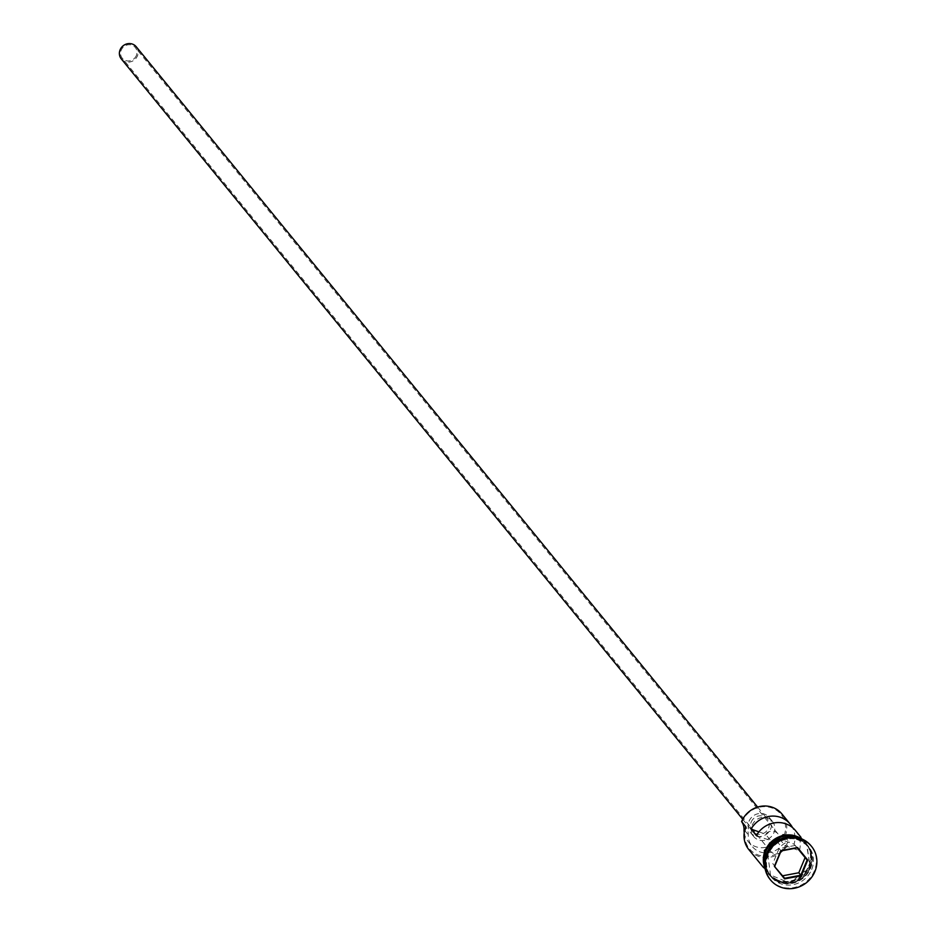 <?xml version="1.0" encoding="UTF-8"?>
<svg xmlns="http://www.w3.org/2000/svg" width="935" height="935" viewBox="0 0 935 935"><rect width="100%" height="100%" fill="white"/><g stroke="black" fill="none" stroke-linecap="round" stroke-linejoin="round"><path stroke-width="0.7" stroke-dasharray="4.67 3.51" d="M742.016 822.227A23.118 21.68 -39.3 0 1 742.25 821.631A23.118 21.68 -39.3 0 1 771.761 807.898A23.118 21.68 -39.3 0 1 783.846 836.229A23.118 21.68 -39.3 0 1 783.588 836.813L784.921 836.79A24.076 22.58 140.7 0 0 781.905 813.953M136.358 55.504A8.427 7.901 -39.3 0 1 122.251 58.18A8.427 7.901 -39.3 0 1 121.188 50.186A8.427 7.901 -39.3 0 1 135.294 47.51A8.427 7.901 -39.3 0 1 136.358 55.504M779.72 839.151L785.003 845.614A8.427 7.901 -39.3 0 1 770.265 851.072A8.427 7.901 -39.3 0 1 770.756 840.612L765.473 834.149A8.427 7.901 -39.3 0 1 779.72 839.151L794.096 844.188A24.076 22.58 140.7 0 0 792.471 827.533M136.23 46.75A9.63 9.034 -39.3 0 1 137.433 55.89A9.63 9.034 -39.3 0 1 121.316 58.94M751.214 822.005A9.63 9.034 -39.3 0 1 767.331 818.955A9.63 9.034 -39.3 0 1 768.547 828.094A9.63 9.034 -39.3 0 1 752.418 831.145A9.63 9.034 -39.3 0 1 751.214 822.005M749.04 821.246A12.038 11.29 -39.3 0 1 769.201 817.435A12.038 11.29 -39.3 0 1 770.709 828.854A12.038 11.29 -39.3 0 1 750.56 832.664A12.038 11.29 -39.3 0 1 749.04 821.246M752.219 825.126A12.038 11.29 -39.3 0 1 772.368 821.316A12.038 11.29 -39.3 0 1 773.876 832.734A12.038 11.29 -39.3 0 1 753.727 836.544A12.038 11.29 -39.3 0 1 752.219 825.126M767.74 851.972A24.076 22.58 140.7 0 0 767.284 853.024A24.076 22.58 140.7 0 0 770.311 875.85A24.076 22.58 140.7 0 0 810.61 868.218A24.076 22.58 140.7 0 0 807.595 845.38A24.076 22.58 140.7 0 0 784.699 838.122M765.414 858.155A24.076 22.58 140.7 0 0 769.984 875.464A24.076 22.58 140.7 0 0 810.294 867.832A24.076 22.58 140.7 0 0 807.267 844.995A24.076 22.58 140.7 0 0 791.22 837.07M811.673 869.515A24.076 22.58 140.7 0 0 808.646 846.678A24.076 22.58 140.7 0 0 768.336 854.309A24.076 22.58 140.7 0 0 771.363 877.147A24.076 22.58 140.7 0 0 811.673 869.515M770.3 879.636A26.484 24.836 140.7 0 0 814.362 870.917A26.484 24.836 140.7 0 0 811.299 846.128M795.428 830.514A24.076 22.58 -39.3 0 1 799.39 850.663L794.096 844.188M808.705 865.892A24.076 22.58 140.7 0 0 805.689 843.054A24.076 22.58 140.7 0 0 765.379 850.686A24.076 22.58 140.7 0 0 768.406 873.524A24.076 22.58 140.7 0 0 808.705 865.892M784.921 836.79L789.152 841.967L787.819 841.991A23.118 21.68 -39.3 0 1 758.565 855.139A23.118 21.68 -39.3 0 1 746.247 827.405A14.446 13.546 -39.3 0 1 748.257 834.803A19.506 18.291 -39.3 0 0 752.172 846.444A19.506 18.291 -39.3 0 0 780.97 846.28A14.446 13.546 -39.3 0 1 787.819 841.991M764.748 865.833A24.076 22.58 140.7 0 0 768.932 874.178A24.076 22.58 140.7 0 0 809.242 866.535A24.076 22.58 140.7 0 0 806.215 843.709A24.076 22.58 140.7 0 0 798.864 837.947M756.368 835.574L770.756 840.612M758.904 831.846L765.473 834.149M748.841 849.599A24.076 22.58 140.7 0 0 789.152 841.967M746.247 827.405L745.826 826.762M744.213 832.723A19.506 18.291 -39.3 0 0 747.953 841.266A19.506 18.291 -39.3 0 0 776.74 841.103A14.446 13.546 -39.3 0 1 783.588 836.813M785.003 845.614L799.39 850.663M797.228 847.905L795.241 845.439L797.239 847.893M795.241 845.439L779.089 848.466L772.801 863.648L784.664 878.257M772.801 863.648L774.811 866.102M779.089 848.466L781.099 850.932M810.072 867.937A23.597 22.124 -39.3 0 1 770.569 875.417A23.597 22.124 -39.3 0 1 767.612 853.047A23.597 22.124 -39.3 0 1 807.115 845.556A23.597 22.124 -39.3 0 1 810.072 867.937M767.506 852.919A23.597 22.124 140.7 0 0 770.463 875.289A23.597 22.124 140.7 0 0 809.967 867.809A23.597 22.124 140.7 0 0 807.01 845.427A23.597 22.124 140.7 0 0 767.506 852.919M801.388 838.788A24.322 22.802 -39.3 0 1 808.927 865.962A24.322 22.802 -39.3 0 1 786.919 881.67A24.322 22.802 -39.3 0 1 765.075 868.463M764.877 867.142A24.322 22.802 140.7 0 0 786.37 882.36A24.322 22.802 140.7 0 0 809.453 866.616A24.322 22.802 140.7 0 0 800.126 838.333M744.646 830.385L748.257 834.803M776.74 841.103L780.97 846.28M770.265 851.072L122.251 58.18M757.619 807.069L767.331 818.955M769.201 817.435L772.368 821.316M770.569 875.417L767.623 853.071C778.89 835.948 792.05 833.436 807.115 845.556L809.955 867.774C798.689 884.907 785.529 887.408 770.463 875.289L770.569 875.417M800.909 837.211L805.689 843.054M806.215 843.709L807.267 844.995M807.595 845.38L808.646 846.678M805.888 841.138L810.306 866.757L789.619 882.956L766.478 873.348M770.311 875.85L771.363 877.147M768.932 874.178L769.984 875.464M763.626 867.68L768.406 873.524M747.953 841.266L752.172 846.444M750.56 832.664L753.727 836.544M742.706 819.259L752.418 831.145M778.025 833.95L135.294 47.51"/><path stroke-width="1.4" d="M792.471 827.533A24.076 22.58 140.7 0 0 790.145 824.039L781.905 813.953A24.076 22.58 140.7 0 0 741.595 821.585L745.826 826.762A24.076 22.58 140.7 0 0 748.841 849.599L763.626 867.68M742.706 819.259L121.316 58.94A9.63 9.034 -39.3 0 1 120.112 49.8A9.63 9.034 -39.3 0 1 136.23 46.75L757.619 807.069M791.22 837.07A24.076 22.58 140.7 0 0 766.969 852.626A24.076 22.58 140.7 0 0 765.414 858.155M811.299 846.128A26.484 24.836 140.7 0 0 811.042 845.801A26.484 24.836 140.7 0 0 766.7 854.204A26.484 24.836 140.7 0 0 770.031 879.321A26.484 24.836 140.7 0 0 770.3 879.636M790.145 824.039A24.076 22.58 140.7 0 0 751.085 829.1L756.368 835.574A24.076 22.58 -39.3 0 1 795.428 830.514L800.909 837.211M798.864 837.947A24.076 22.58 140.7 0 0 765.905 851.341A24.076 22.58 140.7 0 0 764.748 865.833M784.699 838.122A24.076 22.58 140.7 0 0 767.74 851.972M814.888 871.572A26.484 24.836 140.7 0 0 811.568 846.444A26.484 24.836 140.7 0 0 767.238 854.847A26.484 24.836 140.7 0 0 770.557 879.964A26.484 24.836 140.7 0 0 814.888 871.572M751.085 829.1L758.904 831.846M774.379 866.336L780.877 850.651L797.555 847.519L807.746 860.071L801.248 875.756L784.57 878.888L774.379 866.336L784.664 878.257L800.816 875.23L807.104 860.048L797.239 847.893L781.099 850.932L774.811 866.102M741.595 821.585L742.016 822.227A14.446 13.546 -39.3 0 1 744.026 829.625L744.646 830.385M744.213 832.723A19.506 18.291 -39.3 0 1 744.026 829.625M782.677 875.791L798.806 872.764L805.093 857.594L807.746 860.071M805.093 857.594L797.228 847.905M798.806 872.764L801.248 875.756M784.57 878.888L784.664 878.257M765.169 850.616A24.322 22.802 -39.3 0 1 801.388 838.788M800.126 838.333A24.322 22.802 140.7 0 0 765.695 851.259A24.322 22.802 140.7 0 0 764.877 867.142M765.075 868.463A24.322 22.802 -39.3 0 1 765.017 850.979M811.042 845.801L811.568 846.444M766.478 873.348L764.316 850.476L783.168 834.616L805.888 841.138M770.031 879.321L770.557 879.964"/></g></svg>
